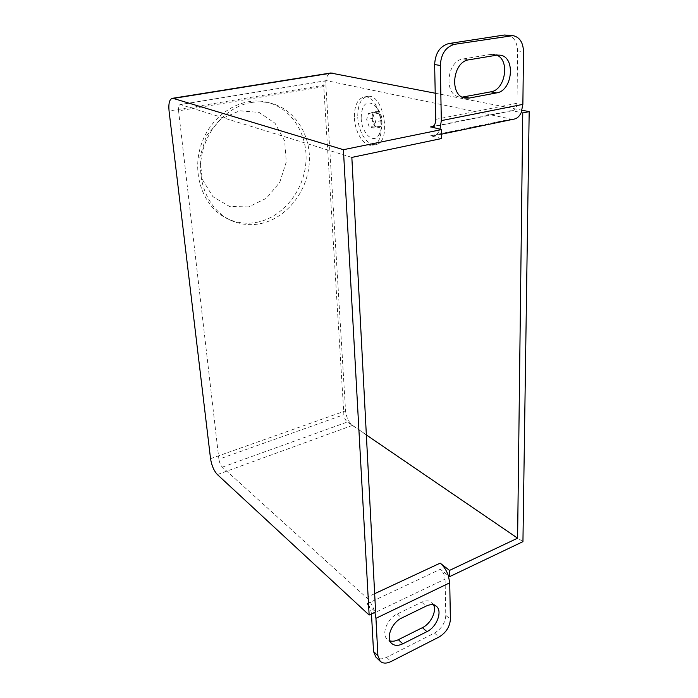 <?xml version="1.0" encoding="UTF-8"?>
<svg xmlns="http://www.w3.org/2000/svg" width="698" height="698" viewBox="0 0 698 698"><rect width="100%" height="100%" fill="white"/><g stroke="black" fill="none" stroke-linecap="round" stroke-linejoin="round"><path stroke-width="0.52" stroke-dasharray="3.49 2.62" d="M372.182 118.294C372.575 128.964 382.391 131.564 381.946 120.71C381.527 109.804 371.624 107.527 372.182 118.294M379.572 126.862L375.079 125.71L372.549 118.39L374.494 112.134L379.014 113.207L381.57 120.614L379.572 126.862L373.674 128.013L369.19 126.853L366.659 119.506L368.579 113.242L373.072 114.324L375.637 121.757L373.674 128.013M435.212 93.209L522.052 110.24M506.966 34.961C513.649 36.401 517.174 41.714 517.55 50.884L517.026 103.252C516.773 107.588 515.229 110.066 512.393 110.694L521.197 112.64M375.079 125.71L369.19 126.853M372.549 118.39L366.659 119.506M217.375 474.57L352.525 425.379C348.625 422.133 346.304 417.291 345.562 410.852L325.861 84.903C325.678 78.202 327.275 74.241 330.634 73.002M374.494 112.134L368.579 113.242M379.014 113.207L373.072 114.324M381.57 120.614L375.637 121.757M352.525 425.379L522.942 541.648M354.41 117.91C354.924 132.376 363.859 146.589 371.842 145.254C388.655 144.739 380.794 93.872 364.182 96.978C357.498 98.715 354.244 105.686 354.41 117.91M251.236 102.519C227.382 106.419 205.893 129.575 201.478 156.771C196.949 183.967 209.845 210.648 230.689 220.263C240.688 224.808 251.106 225.829 261.925 223.334C286.651 217.497 306.727 192.22 309.17 164.423C311.762 136.668 295.865 109.708 271.156 103.313C264.699 101.664 258.059 101.393 251.236 102.519M366.363 434.959L347.377 422.002C345.431 420.379 344.262 417.936 343.887 414.691L323.785 86.587L178.575 110.842L218.902 459.197L343.887 414.691M374.66 593.684L366.415 597.532L222.339 467.137C220.594 465.269 219.451 462.617 218.902 459.197M351.844 157.408L180.276 104.552C178.819 104.979 178.252 107.073 178.575 110.842M441.651 138.518L430.64 135.761L511.128 119.079L326.341 80.61C324.561 81.073 323.706 83.071 323.785 86.587M371.511 614.223L445.062 579.113C444.705 575.152 443.117 571.889 440.307 569.306L448.36 575.641M371.484 613.917C370.926 609.904 369.355 606.553 366.773 603.875L375.611 611.945M511.128 119.079L513.615 119.192M366.415 597.532C369.739 600.699 372.409 605.14 374.416 610.855L374.87 612.303M496.863 55.177L493.957 54.331L490.851 54.383L463.219 58.929C446.65 60.665 443.474 95.103 459.459 96.952L462.346 97.109M445.062 579.113L445.795 615.374C445.263 622.904 441.494 628.802 434.479 633.06L386.596 657.333C382.138 659.453 378.543 659.348 375.812 657.001M433.606 604.913L431.696 602.391C429.069 600.385 425.71 600.324 421.618 602.2L397.249 614.004C387.242 618.419 381.038 634.351 387.329 639.377L389.946 640.869M430.64 135.761L432.996 135.936C436.067 135.508 438.396 133.283 439.993 129.243M248.593 206.913L229.537 206.468L212.925 196.688L202.202 179.194L199.803 157.382L206.442 135.805L220.769 119.096L239.65 110.781L259.054 112.395L275.056 123.267L284.662 140.97L286.285 161.945L279.793 182.265L266.427 198.249L248.593 206.913M258.801 221.903C248.008 224.381 237.625 223.351 227.661 218.814C203.685 207.934 190.99 174.334 201.312 144.312C211.354 114.202 242.119 95.469 267.866 102.449C292.506 108.827 308.394 135.665 305.837 163.297C303.429 190.964 283.44 216.11 258.801 221.903M361.154 118.128C361.477 132.288 372.54 143.98 378.307 135.831C384.118 129.2 381.056 109.394 373.343 104.211C365.665 100.608 361.608 105.241 361.154 118.128M357.769 117.281C358.257 131.721 367.2 145.908 375.219 144.565C392.075 144.032 384.275 93.253 367.602 96.376C360.892 98.113 357.62 105.075 357.769 117.281M511.198 110.65L433.179 126.408M210.543 458.673L345.562 410.852M325.861 84.903L169.056 110.973M222.339 467.137L347.377 422.002M326.908 80.636L180.756 104.613M366.773 603.875L440.307 569.306M517.55 50.884L523.509 51.652M463.219 58.929L469.004 59.784M490.851 54.383L496.723 55.194M517.026 103.252L435.744 119.349M445.795 615.374L450.393 619.231M434.479 633.06L439.025 637.021M386.596 657.333L390.985 661.547M421.618 602.2L426.19 606.073M397.249 614.004L401.743 618.009M465.156 98.069L459.459 96.952M499.847 55.142L493.957 54.331M436.285 606.23L431.696 602.391M391.752 643.512L387.329 639.377M512.393 110.694L432.149 126.923M441.572 134.156L432.996 135.936M326.341 80.61L180.276 104.552M227.661 218.814L230.689 220.263M267.866 102.449L271.156 103.313M378.307 135.831C380.462 131.826 381.693 128.554 381.998 126.015L381.989 118.939C381.553 116.671 380.803 110.93 373.343 104.211M371.842 145.254L375.219 144.565M364.182 96.978L367.602 96.376"/><path stroke-width="1.05" d="M330.634 73.002L435.212 93.209M522.052 110.24L529.18 111.636L522.767 112.945L517.602 538.175L449.512 570.414L440.176 563.138C443.666 566.017 446.397 570.187 448.36 575.641L449.625 576.635L449.512 570.414M332.126 72.993L173.287 98.427L343.407 149.704L369.146 615.034L375.611 611.945L351.844 157.408L441.651 138.518L441.485 129.601L343.407 149.704M439.993 129.243L441.319 120.623L440.316 65.472C441.014 53.894 445.76 46.845 454.546 44.323L512.934 35.633L504.401 35.013L448.77 43.564C440.019 46.068 435.308 53.065 434.636 64.556L435.744 119.349C435.639 123.869 434.243 126.434 431.573 127.036L441.485 129.601M441.572 134.156L513.615 119.192C516.869 118.721 519.391 116.531 521.197 112.64L522.767 112.945M173.287 98.427L172.38 98.331C169.483 99.195 168.375 103.417 169.056 110.973L210.543 458.673C211.642 465.505 213.92 470.801 217.375 474.57L369.146 615.034M449.625 576.635L522.942 541.648L529.18 111.636M448.36 575.641L449.73 582.821L450.393 619.231C449.844 626.787 446.048 632.72 439.025 637.021L390.985 661.547C386.509 663.702 382.914 663.597 380.183 661.259L377.906 655.719L375.943 618.315L374.87 612.303M402.79 643.809L426.94 631.646C436.861 627.066 442.82 610.951 436.285 606.23C433.667 604.232 430.3 604.18 426.19 606.073L401.743 618.009C391.709 622.468 385.462 638.495 391.752 643.512C394.588 645.868 398.261 645.964 402.79 643.809L398.34 639.7L422.412 627.668C430.718 623.785 436.869 611.291 433.606 604.913M517.602 538.175L366.363 434.959M512.934 35.633C519.635 37.081 523.16 42.43 523.509 51.652L522.872 104.36L521.197 112.64M496.723 55.194L469.004 59.784C452.383 61.546 449.128 96.211 465.156 98.069L469.3 98.052L496.636 92.886C512.725 90.853 515.883 56.442 499.847 55.142L496.723 55.194M462.346 97.109L490.834 91.831C505.204 90.059 510.229 60.412 496.863 55.177M380.183 661.259L375.812 657.001L373.526 651.478L371.484 613.917M389.946 640.869C392.451 641.602 395.251 641.218 398.34 639.7M433.179 126.408L430.439 126.957M449.73 582.821L375.943 618.315M440.176 563.138L374.66 593.684M441.319 120.623L522.872 104.36M434.636 64.556L440.316 65.472M448.77 43.564L454.546 44.323M504.401 35.013L510.36 35.694M463.585 96.952L469.3 98.052M490.834 91.831L496.636 92.886M373.526 651.478L377.906 655.719M422.412 627.668L426.94 631.646M432.149 126.923L431.573 127.036M331.026 72.941L172.38 98.331"/></g></svg>
